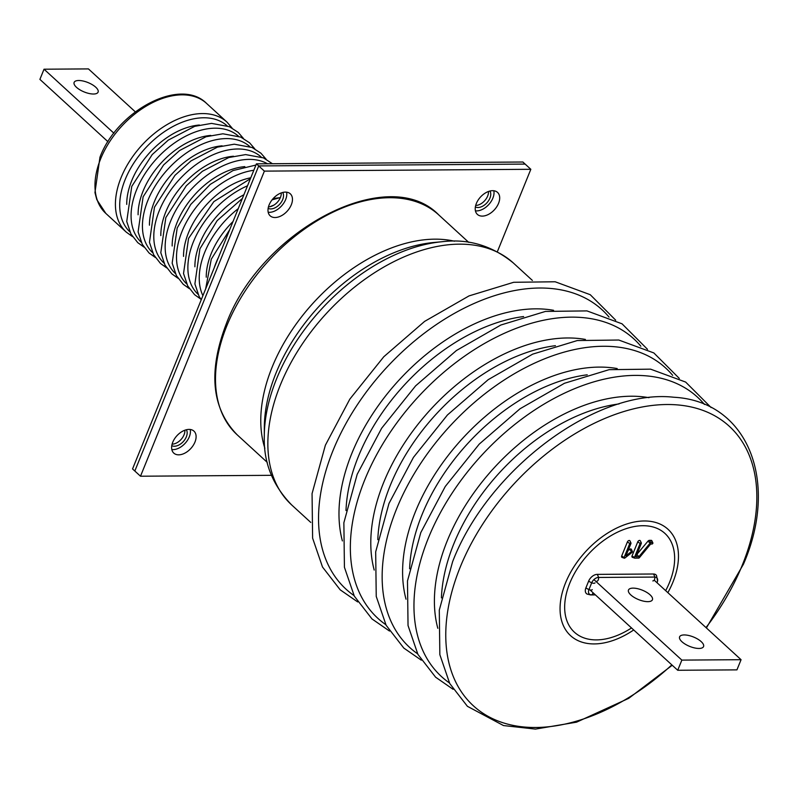<?xml version="1.0" encoding="UTF-8"?>
<svg xmlns="http://www.w3.org/2000/svg" width="798" height="798" viewBox="0 0 798 798"><rect width="100%" height="100%" fill="white"/><g stroke="black" fill="none" stroke-linecap="round" stroke-linejoin="round"><path stroke-width="1.2" d="M647.846 601.652A12.928 5.067 22.1 0 0 652.435 599.747A12.928 5.067 22.1 0 0 646.659 592.325A12.928 5.067 22.1 0 0 633.073 588.126A12.928 5.067 22.1 0 0 628.485 590.021A12.928 5.067 22.1 0 0 634.25 597.453A12.928 5.067 22.1 0 0 647.846 601.652M698.958 648.455A12.928 5.067 22.1 0 0 703.557 646.56A12.928 5.067 22.1 0 0 697.781 639.128A12.928 5.067 22.1 0 0 684.195 634.939A12.928 5.067 22.1 0 0 679.597 636.834A12.928 5.067 22.1 0 0 685.372 644.255A12.928 5.067 22.1 0 0 698.958 648.455M589.951 589.902L677.721 670.27L681.851 660.106L593.921 579.587M677.721 670.27L736.933 669.871L741.063 659.697L654.18 580.136M681.851 660.106L741.063 659.697M95.73 87.191A12.928 5.067 22.1 0 0 83.132 81.027A12.928 5.067 22.1 0 0 74.134 82.394A12.928 5.067 22.1 0 0 76.488 87.321A12.928 5.067 22.1 0 0 89.097 93.496A12.928 5.067 22.1 0 0 98.094 92.119A12.928 5.067 22.1 0 0 95.73 87.191M113.905 133.196L44.03 69.207L88.438 68.907L135.321 111.84M44.03 69.207L39.9 79.381L107.969 141.715M652.854 542.869A0.798 0.509 132.5 0 0 652.515 542.67L650.829 542.68A0.798 0.509 132.5 0 0 650.141 543.069L638.839 556.765L635.896 556.785L641.313 543.428A0.798 0.509 132.5 0 0 640.126 543.438L634.43 557.473A0.798 0.509 132.5 0 0 634.749 558.151L638.659 558.121A0.798 0.509 132.5 0 0 639.348 557.732L650.649 544.046L651.966 544.037A0.798 0.509 132.5 0 0 652.854 542.869L651.856 540.755A1.706 1.077 132.5 0 0 651.128 540.336L649.442 540.346A1.706 1.077 132.5 0 0 647.956 541.174L636.854 554.43M641.343 542.949L640.335 540.835A1.706 1.077 132.5 0 0 639.078 540.525A1.706 1.077 132.5 0 0 637.742 541.882L632.046 555.917A1.706 1.077 132.5 0 0 632.405 557.313A1.706 1.077 132.5 0 0 632.724 557.363L634.47 558.041M630.979 543.019L629.971 540.904A1.706 1.077 132.5 0 0 628.714 540.595A1.706 1.077 132.5 0 0 627.388 541.952L621.682 555.987A1.706 1.077 132.5 0 0 622.041 557.383L624.236 558.191A0.798 0.509 132.5 0 0 624.884 558.011L631.996 552.425A0.798 0.509 132.5 0 0 631.547 551.468L625.921 555.887L630.959 543.498A0.798 0.509 132.5 0 0 629.772 543.508L624.066 557.543A0.798 0.509 132.5 0 0 624.236 558.191M632.385 551.458L631.388 549.343A1.706 1.077 132.5 0 0 629.592 549.363L628.096 550.53M638.839 556.765L637.023 554.43M493.812 190.752A14.913 9.436 -47.5 0 1 492.885 198.113A14.913 9.436 -47.5 0 1 475.418 210.842M498.56 203.32A14.913 9.436 -47.5 0 1 488.496 214.393A14.913 9.436 -47.5 0 1 477.384 214.393A14.913 9.436 -47.5 0 1 476.356 203.47A14.913 9.436 -47.5 0 1 486.421 192.398A14.913 9.436 -47.5 0 1 497.533 192.398A14.913 9.436 -47.5 0 1 498.56 203.32M286.582 192.178A14.913 9.436 -47.5 0 1 285.654 199.54A14.913 9.436 -47.5 0 1 268.188 212.258M291.33 204.737A14.913 9.436 -47.5 0 1 281.265 215.809A14.913 9.436 -47.5 0 1 270.153 215.819A14.913 9.436 -47.5 0 1 269.126 204.896A14.913 9.436 -47.5 0 1 279.19 193.824A14.913 9.436 -47.5 0 1 290.302 193.814A14.913 9.436 -47.5 0 1 291.33 204.737M190.223 429.474A14.913 9.436 -47.5 0 1 189.296 436.835A14.913 9.436 -47.5 0 1 171.829 449.563M194.971 442.042A14.913 9.436 -47.5 0 1 184.907 453.114A14.913 9.436 -47.5 0 1 173.794 453.114A14.913 9.436 -47.5 0 1 172.767 442.192A14.913 9.436 -47.5 0 1 182.832 431.12A14.913 9.436 -47.5 0 1 193.944 431.12A14.913 9.436 -47.5 0 1 194.971 442.042M530.83 169.296L522.88 162.014L256.437 163.839L258.712 165.924L525.144 164.089L258.712 165.924L134.822 471.019L258.712 165.924L264.387 171.121L530.83 169.296L497.373 251.679M271.39 475.319L140.498 476.216L264.387 171.121M256.437 163.839L132.548 468.935L140.498 476.216M171.779 445.663A10.943 6.923 132.5 0 0 186.333 436.855A10.943 6.923 132.5 0 0 186.343 429.763M172.109 444.157A10.943 6.923 132.5 0 0 184.059 434.78A10.943 6.923 132.5 0 0 184.867 430.212M268.138 208.358A10.943 6.923 132.5 0 0 282.692 199.56A10.943 6.923 132.5 0 0 282.692 192.468M268.457 206.862A10.943 6.923 132.5 0 0 280.417 197.475A10.943 6.923 132.5 0 0 281.225 192.917M475.369 206.941A10.943 6.923 132.5 0 0 489.922 198.133A10.943 6.923 132.5 0 0 489.932 191.041M475.688 205.435A10.943 6.923 132.5 0 0 487.648 196.059A10.943 6.923 132.5 0 0 488.456 191.49M595.298 594.799L591.428 594.819A6.963 4.648 89.6 0 1 590.65 594.929L587.099 594.061A7.82 4.948 -47.5 0 1 585.902 587.867A6.963 2.733 -157.9 0 0 588.954 589.562L591.707 582.779A6.963 2.733 -157.9 0 1 588.655 581.094A7.82 4.948 -47.5 0 1 597.183 574.38L653.432 574.001A7.82 4.948 -47.5 0 1 656.525 575.518L657.572 581.094A6.214 3.93 -47.5 0 1 657.203 582.331A2.983 1.167 22.1 0 1 657.173 582.43L657.123 582.52M592.994 592.685A2.983 1.995 -90.4 0 1 591.428 594.819A6.214 3.93 -47.5 0 1 588.954 589.562A2.983 1.167 22.1 0 0 592.256 589.642M595.009 582.859A2.983 1.167 22.1 0 1 591.707 582.779A6.214 3.93 -47.5 0 1 598.48 577.453L654.729 577.064A6.963 4.648 -90.4 0 0 653.432 574.001M652.844 580.924A2.983 1.995 -90.4 0 0 654.729 577.064A6.214 3.93 -47.5 0 1 657.572 581.094L657.173 582.43A2.983 1.167 22.1 0 1 656.954 582.68M596.595 581.303A2.983 1.995 -90.4 0 0 598.48 577.453A6.963 4.648 -90.4 0 0 597.183 574.38M588.655 581.094L585.902 587.867M226.921 325.594A149.156 94.354 132.5 0 0 237.206 434.84C211.669 408.596 207.999 371.669 226.193 324.078C260.697 230.403 388.237 162.732 438.671 214.832A149.156 94.354 132.5 0 0 327.589 214.881A149.156 94.354 132.5 0 0 226.921 325.594M264.876 448.276A149.156 94.354 -47.5 0 1 272.188 367.05A149.156 94.354 -47.5 0 1 454.491 241.215M442.102 241.724L433.583 242.512A152.757 96.628 132.5 0 0 276.018 373.035A152.757 96.628 132.5 0 0 264.338 427.339L264.298 435.898A160.478 101.516 -47.5 0 1 276.577 378.841A160.478 101.516 -47.5 0 1 442.102 241.724C468.266 238.512 492.007 245.594 513.333 262.981A164.069 103.79 132.5 0 0 391.15 263.041A164.069 103.79 132.5 0 0 280.417 384.826A164.069 103.79 132.5 0 0 291.729 504.994C272.537 485.274 263.39 462.241 264.298 435.898M354.013 595.567A189.485 119.86 -47.5 0 1 333.045 450.471A189.485 119.86 -47.5 0 1 467.478 306.532A189.485 119.86 -47.5 0 1 609.034 317.075M342.392 540.924A168.498 106.583 -47.5 0 1 351.878 453.304A168.498 106.583 -47.5 0 1 553.583 310.302M523.628 316.557A164.069 103.79 132.5 0 0 358.462 456.296A164.069 103.79 132.5 0 0 345.993 510.54M385.823 624.694A189.485 119.86 -47.5 0 1 364.856 479.598A189.485 119.86 -47.5 0 1 499.279 335.659A189.485 119.86 -47.5 0 1 640.844 346.202M374.202 570.051A168.498 106.583 -47.5 0 1 383.688 482.431A168.498 106.583 -47.5 0 1 585.383 339.429M555.428 345.684A164.069 103.79 132.5 0 0 390.272 485.423A164.069 103.79 132.5 0 0 377.803 539.657M417.633 653.821A189.485 119.86 -47.5 0 1 396.656 508.725A189.485 119.86 -47.5 0 1 531.089 364.786A189.485 119.86 -47.5 0 1 672.654 375.329M406.012 599.178A168.498 106.583 -47.5 0 1 415.489 511.558A168.498 106.583 -47.5 0 1 617.193 368.556M587.238 374.811A164.069 103.79 132.5 0 0 422.072 514.55A164.069 103.79 132.5 0 0 409.613 568.784M449.434 682.948A189.485 119.86 -47.5 0 1 428.466 537.852A189.485 119.86 -47.5 0 1 562.899 393.913A189.485 119.86 -47.5 0 1 704.454 404.456M437.813 628.295A168.498 106.583 -47.5 0 1 447.299 540.685A168.498 106.583 -47.5 0 1 649.003 397.683M619.049 403.938A164.069 103.79 132.5 0 0 453.882 543.677A164.069 103.79 132.5 0 0 441.414 597.911M671.836 664.884A189.485 119.86 -47.5 0 1 493.294 718.978A189.485 119.86 -47.5 0 1 460.276 566.979A189.485 119.86 -47.5 0 1 666.879 404.516A189.485 119.86 -47.5 0 1 742.33 565.044A189.485 119.86 -47.5 0 1 705.991 627.587M633.702 629.961A72.139 45.636 -47.5 0 1 573.632 638.111A72.139 45.636 -47.5 0 1 565.573 582.819A72.139 45.636 -47.5 0 1 644.225 520.974A72.139 45.636 -47.5 0 1 672.953 582.081A72.139 45.636 -47.5 0 1 667.856 592.665M665.672 590.66A66.992 42.374 132.5 0 0 669.512 582.47A66.992 42.374 132.5 0 0 642.839 525.712A66.992 42.374 132.5 0 0 569.792 583.148A66.992 42.374 132.5 0 0 576.774 634.141A66.992 42.374 132.5 0 0 631.517 627.956M206.253 277.195A65.107 41.187 -47.5 0 1 211.231 253.515A65.107 41.187 -47.5 0 1 233.006 221.545M273.066 198.672A65.107 41.187 -47.5 0 1 278.921 197.844M194.892 266.791A65.107 41.187 -47.5 0 1 199.869 243.111A65.107 41.187 -47.5 0 1 243.889 194.752M183.53 256.397A65.107 41.187 -47.5 0 1 188.508 232.717A65.107 41.187 -47.5 0 1 250.772 177.784M172.168 245.993A65.107 41.187 -47.5 0 1 177.156 222.313A65.107 41.187 -47.5 0 1 244.836 166.632M160.807 235.59A65.107 41.187 -47.5 0 1 165.794 211.909A65.107 41.187 -47.5 0 1 233.475 156.228M149.455 225.186A65.107 41.187 -47.5 0 1 154.433 201.505A65.107 41.187 -47.5 0 1 222.123 145.834M138.094 214.782A65.107 41.187 -47.5 0 1 143.071 191.101A65.107 41.187 -47.5 0 1 210.762 135.431M126.732 204.378A65.107 41.187 -47.5 0 1 131.71 180.697A65.107 41.187 -47.5 0 1 199.4 125.027M100.678 158.782A74.583 47.182 132.5 0 0 105.815 213.405L96.797 199.63L94.952 192.567L99.95 157.266C117.186 110.762 180.278 76.867 206.552 103.401A74.583 47.182 132.5 0 0 151.012 103.431A74.583 47.182 132.5 0 0 100.678 158.782M105.815 213.405L126.264 232.128A74.583 47.182 -47.5 0 1 121.126 177.505A74.583 47.182 -47.5 0 1 171.45 122.154A74.583 47.182 -47.5 0 1 227.001 122.124L232.048 128.009M227.061 125.755A71.95 45.516 132.5 0 0 125.216 179.45A71.95 45.516 132.5 0 0 129.884 231.869M238.412 136.159A71.95 45.516 132.5 0 0 136.578 189.854A71.95 45.516 132.5 0 0 141.246 242.273M249.774 146.553A71.95 45.516 132.5 0 0 147.939 200.258A71.95 45.516 132.5 0 0 152.608 252.677M261.136 156.957A71.95 45.516 132.5 0 0 159.301 210.662A71.95 45.516 132.5 0 0 163.959 263.071M267.46 163.76A71.95 45.516 132.5 0 0 170.662 221.056A71.95 45.516 132.5 0 0 175.321 273.475M253.824 170.263A71.95 45.516 132.5 0 0 182.014 231.46A71.95 45.516 132.5 0 0 186.682 283.879M247.53 185.784A71.95 45.516 132.5 0 0 193.375 241.864A71.95 45.516 132.5 0 0 198.044 294.282M238.253 208.627A71.95 45.516 132.5 0 0 204.737 252.268A71.95 45.516 132.5 0 0 202.901 295.689M218.512 257.225A71.95 45.516 132.5 0 0 216.098 262.672A71.95 45.516 132.5 0 0 214.103 268.108M273.884 205.116A71.95 45.516 132.5 0 0 269.993 206.702M650.141 543.069L647.956 541.174M640.126 543.438L637.742 541.882M634.43 557.473L632.046 555.917M652.515 542.67L651.128 540.336M650.829 542.68L649.442 540.346M629.772 543.508L627.388 541.952M624.066 557.543L621.682 555.987M631.547 551.468L629.592 549.363M595.408 594.899L590.65 594.929M267.25 462.361L237.206 434.84M310.761 522.421L291.729 504.994M615.687 320.178L590.241 294.701L555.169 281.774L513.683 282.293L469.034 295.898L424.616 321.394L383.818 356.726L349.843 399.11L325.375 445.204L312.058 493.623L312.616 538.151L322.502 567.009L340.187 589.822L357.684 601.931M647.497 349.305L622.051 323.818L586.969 310.901L545.483 311.42L500.845 325.025L456.416 350.522L415.618 385.853L381.644 428.237L357.185 474.331L343.868 522.74L344.427 567.278L354.312 596.136L371.998 618.949L389.494 631.048M679.307 378.432L653.851 352.945L618.779 340.028L577.293 340.546L532.655 354.152L488.226 379.649L447.429 414.98L413.454 457.364L388.985 503.458L375.678 551.867L376.237 596.405L386.122 625.263L403.808 648.076L421.304 660.175M711.108 407.559L685.662 382.072L650.589 369.155L609.103 369.674L564.455 383.279L520.027 408.776L479.239 444.107L445.264 486.481L420.795 532.585L407.479 580.994L408.037 625.532L417.923 654.39L435.608 677.193L453.104 689.302M706.39 627.946L743.417 564.276C779.626 480.975 747.507 401.135 673.821 397.244C595.986 388.407 487.957 469.533 452.606 561.712L439.289 610.121L439.848 654.659L449.733 683.507L467.419 706.32L503.508 725.562L535.458 729.093L576.575 722.17L628.714 698.35L672.235 665.243M126.264 232.128L132.568 236.647M143.929 247.051L137.775 242.662L130.952 233.984L126.732 221.525L131.76 186.393L152.228 154.563L168.298 140.099L194.692 126.333L211.55 123.391L229.395 126.692L238.233 132.408L243.41 138.413M155.291 257.445L149.136 253.066L142.313 244.388L138.094 231.929L143.121 196.797L163.59 164.967L179.65 150.493L206.054 136.727L222.911 133.795L240.757 137.096L249.584 142.812L254.771 148.817M166.652 267.849L160.488 263.47L153.675 254.791L149.455 242.323L154.473 207.201L174.952 175.361L191.011 160.897L217.415 147.131L234.263 144.199L252.118 147.5L260.946 153.216L266.133 159.211M178.004 278.253L171.849 273.874L165.036 265.195L160.807 252.727L165.834 217.595L186.303 185.764L202.373 171.301L228.777 157.535L245.624 154.593L263.48 157.894L272.427 163.73M189.365 288.657L183.211 284.278L176.388 275.589L172.168 263.131L177.196 227.999L190.742 204.468L210.263 184.378L233.026 170.563L255.949 165.036M200.727 299.06L194.572 294.671L187.749 285.993L183.53 273.534L188.557 238.403L213.834 201.635L250.402 178.692M201.236 299.789L199.111 296.397L194.892 283.938L199.919 248.806L217.166 220.627L242.393 198.433M205.655 288.896L211.271 259.21L229.714 229.644M280.407 197.505L272.078 199.849M206.552 103.401L227.001 122.124M532.376 280.417L513.333 262.981M468.715 242.353L438.671 214.832M634.6 558.121L632.405 557.313"/></g></svg>
